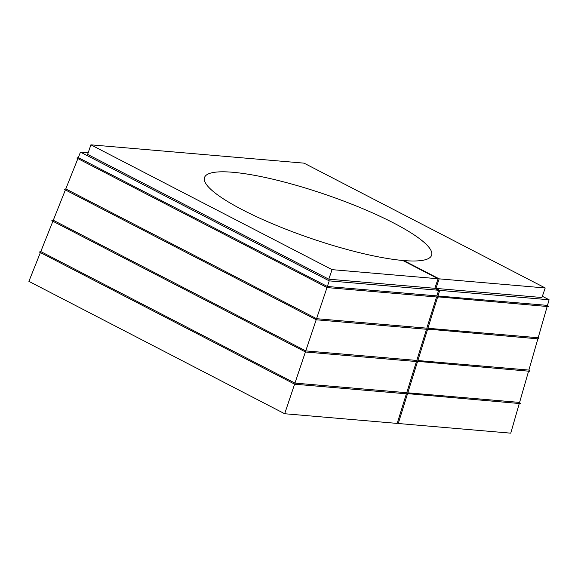 <?xml version="1.0" encoding="UTF-8"?>
<svg xmlns="http://www.w3.org/2000/svg" width="578" height="578" viewBox="0 0 578 578"><rect width="100%" height="100%" fill="white"/><g stroke="black" fill="none" stroke-linecap="round" stroke-linejoin="round"><path stroke-width="0.87" d="M327.011 287.512L316.556 318.688L426.831 328.167L436.542 296.984M316.209 319.721L305.755 350.897L416.781 360.441L426.492 329.258M305.408 351.93L294.953 383.106L406.731 392.715L416.442 361.532M294.607 384.139L284.679 413.74L397.18 423.407L406.392 393.806M406.731 392.715L407.085 393.871L294.744 384.211L294.953 383.106L40.785 251.567L39.318 252.015L294.744 384.211M416.781 360.441L417.128 361.597L305.545 352.002L305.755 350.897L53.292 220.24L51.818 220.688L305.545 352.002M426.831 328.167L427.178 329.323L316.347 319.793L316.556 318.688L65.791 188.912L64.317 189.36L316.347 319.793M436.881 295.893L437.228 297.049L327.148 287.584L327.358 286.478L436.881 295.893L438.63 290.279L434.829 288.306L438.102 278.762L402.772 260.476A120.014 23.106 18.9 0 1 273.914 224.372A120.014 23.106 18.9 0 1 204.511 177.525A120.014 23.106 18.9 0 1 325.537 194.54A120.014 23.106 18.9 0 1 431.6 255.274A120.014 23.106 18.9 0 1 403.849 260.57L439.179 278.849L545.213 287.967L304.05 163.155L90.898 144.832L332.061 269.644L438.102 278.762M332.061 269.644L328.795 279.196L434.829 288.306M88.174 152.787L80.472 152.13L329.236 280.872L438.63 290.279M329.236 280.872L327.358 286.478L78.29 157.584L76.823 158.032L327.148 287.584M547.164 306.492L538.183 337.74L427.908 328.261L437.698 296.825L548.385 306.6L547.482 305.401L437.958 295.987L438.305 297.135M77.893 158.589L65.791 188.912M537.872 338.831L528.892 370.079L529.795 371.278L417.598 361.373L407.808 392.809L519.593 402.418L520.496 403.617L407.548 393.647L398.256 423.501L510.75 433.168L519.275 403.509M65.393 189.916L53.292 220.24M528.892 370.079L417.858 360.535L427.648 329.099L539.093 338.939L538.183 337.74M528.574 371.17L519.593 402.418M52.887 221.244L40.785 251.567M40.388 252.572L28.9 281.356L284.679 413.74M398.256 423.501L397.303 423.009M407.808 392.809L408.162 393.958M417.858 360.535L418.205 361.684M427.908 328.261L428.255 329.409M90.898 144.832L87.625 154.384L328.795 279.196M439.179 278.849L435.906 288.4L541.94 297.518L545.213 287.967M437.958 295.987L439.706 290.366L435.906 288.4M439.706 290.366L549.1 299.772L542.366 296.283M549.1 299.772L547.482 305.401M80.472 152.13L78.29 157.584M403.719 260.967L403.849 260.57"/></g></svg>
